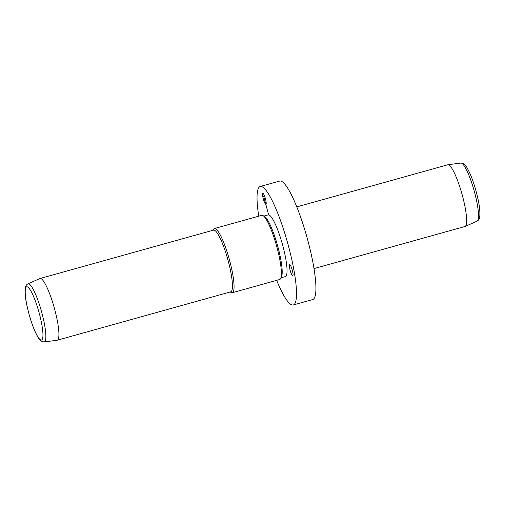 <?xml version="1.0" encoding="UTF-8"?>
<svg xmlns="http://www.w3.org/2000/svg" width="505" height="505" viewBox="0 0 505 505"><rect width="100%" height="100%" fill="white"/><g stroke="black" fill="none" stroke-linecap="round" stroke-linejoin="round"><path stroke-width="0.76" d="M262.537 193.844A5.763 1.048 -105.6 0 0 263.705 200.232A5.763 1.048 -105.6 0 0 265.914 204.342A5.763 1.048 -105.6 0 0 266.192 203.73A5.763 1.048 -105.6 0 0 265.03 197.341A5.763 1.048 -105.6 0 0 262.815 193.232A5.763 1.048 -105.6 0 0 262.537 193.844M258.743 216.178A61.496 11.205 74.4 0 1 260.245 186.496L279.663 181.08A61.496 11.205 74.4 0 1 288.191 188.965A61.496 11.205 74.4 0 1 311.219 254.23A61.496 11.205 74.4 0 1 312.709 299.553L293.291 304.969A61.496 11.205 74.4 0 1 284.763 297.079A61.496 11.205 74.4 0 1 276.645 280.351M260.245 186.496A61.496 11.205 74.4 0 1 268.774 194.381A61.496 11.205 74.4 0 1 291.808 259.639A61.496 11.205 74.4 0 1 293.291 304.969M263.837 216.083L268.161 214.877A32.03 5.839 74.4 0 1 272.605 218.987A32.03 5.839 74.4 0 1 284.599 252.973A32.03 5.839 74.4 0 1 285.375 276.582L281.045 277.788M262.991 215.591L264.5 216.475A32.03 5.839 74.4 0 1 267.751 220.344A32.03 5.839 74.4 0 1 279.095 251.503A32.03 5.839 74.4 0 1 281.411 277.112L280.578 278.653A33.311 6.073 -105.6 0 0 278.167 252.02A33.311 6.073 -105.6 0 0 266.369 219.612A33.311 6.073 -105.6 0 0 262.991 215.591A33.311 6.073 -105.6 0 0 261.754 215.338L214.429 228.538A33.311 6.073 74.4 0 1 219.05 232.811A33.311 6.073 74.4 0 1 231.524 268.161A33.311 6.073 74.4 0 1 232.325 292.711A33.311 6.073 74.4 0 1 231.088 292.458L230.242 291.959M232.325 292.711L279.65 279.511A33.311 6.073 -105.6 0 0 280.578 278.653M213.034 230.255L213.501 229.396A33.311 6.073 74.4 0 1 214.429 228.538M40.034 278.507L213.558 230.11A32.03 5.839 74.4 0 1 218.002 234.219A32.03 5.839 74.4 0 1 229.996 268.205A32.03 5.839 74.4 0 1 230.772 291.814L57.248 340.212A32.03 5.839 74.4 0 1 57.097 340.244L44.137 341.942A30.18 5.498 74.4 0 0 43.632 320.037A30.18 5.498 74.4 0 0 32.244 287.642A30.18 5.498 74.4 0 0 27.927 283.816L39.889 278.558A32.03 5.839 74.4 0 1 40.034 278.507A32.03 5.839 74.4 0 1 44.478 282.617A32.03 5.839 74.4 0 1 56.472 316.603A32.03 5.839 74.4 0 1 57.248 340.212M314.003 268.597L464.966 226.493A32.03 5.839 -105.6 0 0 465.111 226.442A32.03 5.839 -105.6 0 0 464.101 202.492A32.03 5.839 -105.6 0 0 452.196 168.897A32.03 5.839 -105.6 0 0 447.903 164.756A32.03 5.839 -105.6 0 0 447.752 164.788L296.795 206.892M292.357 270.453A5.763 1.048 74.4 0 1 292.748 275.743A5.763 1.048 74.4 0 1 290.04 269.923A5.763 1.048 74.4 0 1 289.649 264.633A5.763 1.048 74.4 0 1 292.357 270.453M268.609 214.846L263.711 196.319M37.673 336.5A27.642 5.037 74.4 0 1 25.97 300.077A27.642 5.037 74.4 0 1 30.483 290.343A27.642 5.037 74.4 0 1 42.193 326.767A27.642 5.037 74.4 0 1 37.673 336.5M477.073 221.184C478.708 220.237 479.599 218.741 479.75 216.689C480.167 212.239 479.617 206.532 478.102 199.57C475.161 186.25 471.493 175.677 467.093 167.843C465.749 164.965 463.678 163.374 460.863 163.058A30.18 5.498 74.4 0 1 464.909 166.959A30.18 5.498 74.4 0 1 476.127 198.616A30.18 5.498 74.4 0 1 477.073 221.184L465.111 226.442M44.137 341.942C41.328 341.632 39.251 340.035 37.907 337.157C33.507 329.323 29.839 318.75 26.898 305.43C25.383 298.468 24.833 292.761 25.25 288.311C25.401 286.259 26.292 284.763 27.927 283.816M460.863 163.058L447.903 164.756"/></g></svg>
